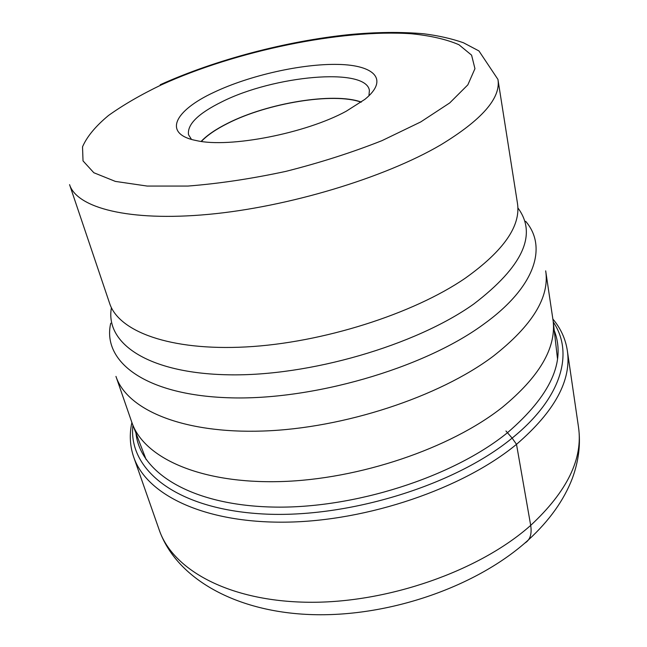 <?xml version="1.0" encoding="UTF-8"?>
<svg xmlns="http://www.w3.org/2000/svg" width="647" height="647" viewBox="0 0 647 647"><rect width="100%" height="100%" fill="white"/><g stroke="black" fill="none" stroke-linecap="round" stroke-linejoin="round"><path stroke-width="0.97" d="M552.918 319.092C560.706 328.369 565.502 338.818 567.306 350.448C571.778 380.015 554.843 411.314 516.508 444.335C463.187 488.412 367.601 521.264 285.529 522.153C203.295 523.132 146.214 494.373 133.662 456.96C129.877 445.815 129.287 434.331 131.883 422.515M553.274 322.012C573.857 352.332 562.558 397.412 512.141 438.1L505.962 430.991M554.244 330.463C566.133 361.438 550.589 395.487 507.596 432.608C452.981 477.154 353.302 509.189 272.015 507.038C190.533 505.032 139.93 472.253 135.983 433.199M132.926 425.257C127.985 468.234 173.622 507.871 258.703 513.694C343.508 519.727 453.587 486.398 512.141 438.1L516.508 444.335L530.694 525.38C567.273 491.356 583.198 458.545 578.475 426.939C580.836 443.705 578.782 460.874 572.312 478.448C563.917 500.244 549.327 520.698 528.534 539.808C477.462 586.36 390.351 616.737 313.253 614.65C236.43 612.596 176.324 578.701 159.211 529.917C172.7 569.902 229.111 601.459 308.732 602.26C388.216 603.125 479.823 570.735 530.694 525.38C532.044 534.123 530.079 540.035 524.798 543.124M131.77 422.167L132.643 424.521C145.745 458.61 201.379 483.77 280.361 481.578C359.206 479.459 450.603 448.298 502.347 407.303C539.137 377.031 556.08 348.337 553.185 321.227L545.68 270.85C549.772 297.159 532.287 325.611 493.232 356.214L493.127 356.295C439.24 396.821 343.905 428.346 263.03 431.031C181.993 433.797 126.836 409.462 115.95 376.4L131.77 422.167M346.202 111.244L364.868 99.363C389.259 79.67 374.573 65.137 338.244 64.417C301.979 63.576 249.588 75.392 214.036 92.278C174.294 110.661 162.122 134.123 196.737 140.658C229.523 148.171 305.61 133.436 346.202 111.244M368.952 95.805L369.388 90.313C365.773 67.005 273.657 75.634 221.937 101.789C198.176 113.508 187.04 124.491 188.536 134.738L191.472 139.396M201.152 141.394C207.113 135.174 215.952 129.141 227.679 123.286C267.615 102.954 333.884 92.036 361.301 102.064M361.107 102.202C333.852 92.165 267.704 103.035 227.873 123.318C216.147 129.174 207.315 135.207 201.387 141.426M110.734 323.225C101.975 360.913 143.788 394.719 227.631 397.735C311.167 400.97 422.806 368.669 482.977 324.737L483.074 324.665C535.87 286.896 547.491 246.62 525.671 221.306M517.859 207.881C537.608 234.4 522.905 266.459 473.741 304.041L473.636 304.114C415.503 345.458 309.072 376.489 228.27 374.799C147.201 373.295 104.935 342.902 111.43 307.713M465.274 278.194L465.379 278.121C503.722 250.761 521.07 225.779 517.438 203.158L497.947 79.419C501.004 98.029 481.926 119.857 440.696 144.912L440.534 145.001C384.488 177.844 287.964 207.056 208.326 214.383C128.518 221.775 76.823 207.8 69.569 184.646L109.618 303.33C118.627 331.474 169.862 351.038 246.183 346.929C322.36 342.878 413.093 313.981 465.274 278.194M161.596 84.757L161.734 84.7C236.074 50.895 341.09 28.978 411.411 33.757C430.562 35.682 446.398 39.33 458.917 44.716L471.59 55.149L474.947 68.671L467.846 84.846L449.714 102.938L420.736 121.935L381.948 140.658C352.065 152.49 320.014 162.737 285.804 171.39C251.457 178.766 218.823 183.651 187.913 186.061L147.168 186.061L115.352 181.403L93.839 172.733L83.026 160.901L82.525 146.837C86.933 136.663 95.578 126.222 108.478 115.506C123.367 104.863 141.07 94.616 161.596 84.757M567.306 350.448L578.475 426.939M133.662 456.96L159.211 529.917M497.947 79.419L478.95 50.943L463.381 42.726C451.46 38.585 438.221 35.601 423.664 33.773C400.897 31.768 376.004 32.051 349 34.631C285.942 41.198 215.855 59.653 160.246 84.725M146.149 459.613L132.643 424.521M557.471 358.584L553.185 321.227"/></g></svg>
